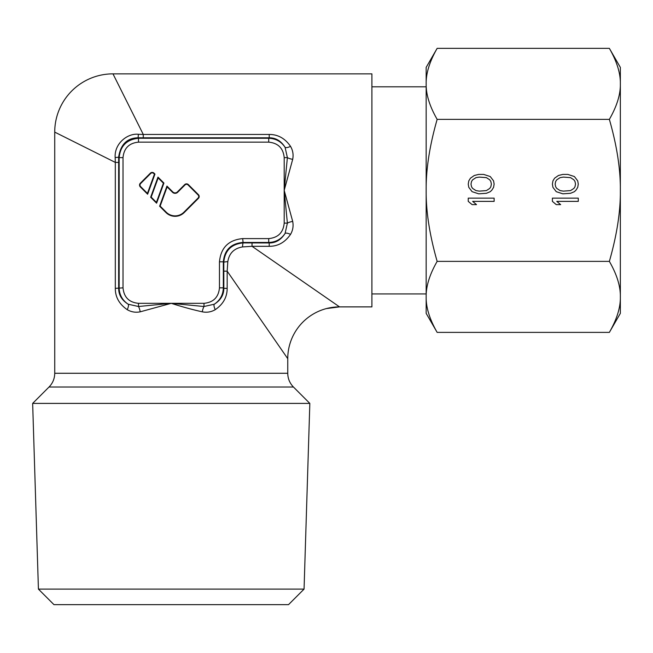 <?xml version="1.0" encoding="UTF-8"?>
<svg xmlns="http://www.w3.org/2000/svg" width="653" height="653" viewBox="0 0 653 653"><rect width="100%" height="100%" fill="white"/><g stroke="black" fill="none" stroke-linecap="round" stroke-linejoin="round"><path stroke-width="0.98" d="M215.261 309.661A6.473 2.163 -119.7 0 1 214.29 304.216C220.094 300.307 223.106 294.854 223.334 287.851L223.832 288.34C223.832 294.936 220.657 300.225 214.29 304.216L203.989 306.51L171.241 303.327L203.989 303.327C213.4 302.421 218.559 297.262 219.465 287.851L219.465 261.812L223.334 261.812C224.452 250.034 230.901 243.585 242.679 242.467L268.718 242.467L269.216 242.957L243.128 242.916C231.325 244.1 224.877 250.548 223.791 262.261L223.832 288.34L227.171 288.34C227.171 297.107 223.204 304.208 215.261 309.661C211.246 312.012 206.911 312.738 202.267 311.824C192.602 309.685 182.26 306.853 171.241 303.327L138.493 306.51L128.192 304.216C121.776 300.16 118.601 294.862 118.658 288.34L118.658 162.409A74.858 6.522 -90 0 0 118.642 157.12C120.56 144.509 127.008 138.061 137.987 137.775A74.883 6.522 0 0 0 143.276 137.791L269.216 137.791L269.216 134.445C277.974 134.445 285.075 138.42 290.528 146.354C292.879 150.37 293.605 154.704 292.691 159.348L284.194 190.374L287.385 223.122L285.083 233.423C281.027 239.839 275.729 243.014 269.216 242.957L269.216 246.303L252.025 246.303L339.536 306.886L326.533 308.543M290.528 146.354A6.473 2.163 150.3 0 1 285.083 147.325L287.385 157.626L284.194 190.374L284.194 157.626C283.288 148.223 278.129 143.064 268.718 142.15L268.718 138.281L269.216 137.791C275.803 137.783 281.092 140.958 285.083 147.325C281.182 141.53 275.721 138.509 268.718 138.281L138.493 138.281C126.772 139.456 120.323 145.905 119.148 157.626L118.642 157.12A6.473 0.457 -0.4 0 1 115.157 157.504C114.259 143.35 127.784 133.032 138.371 134.289A70.385 6.383 1.6 0 0 143.276 134.445L112.985 73.862L371.9 73.862L371.9 306.886L339.536 306.886L326.378 308.583M252.025 242.957L252.025 246.303L242.541 246.932C234.06 248.352 229.154 253.266 227.807 261.673L227.171 271.158L287.753 358.668L287.753 373.279L54.738 373.279L54.73 132.118L68.851 139.179M268.718 142.15L138.493 142.15C129.09 143.056 123.931 148.215 123.017 157.626L123.017 287.851C123.923 297.254 129.082 302.412 138.493 303.327L171.241 303.327L140.215 311.824C135.571 312.738 131.237 312.012 127.221 309.661C119.221 304.118 115.254 297.009 115.312 288.34L115.312 162.409L54.73 132.118A58.256 58.256 -45 0 1 112.985 73.862M49.04 387.009L32.65 403.407L38.421 589.112L53.946 604.637L288.536 604.637L304.061 589.112L309.832 403.407L293.442 387.009L49.04 387.009C52.754 383.189 54.656 378.609 54.73 373.279L54.73 373.279M426.164 86.808L371.9 86.808M371.9 293.94L426.164 293.94M219.465 261.812C220.828 247.699 228.566 239.961 242.679 238.598L268.718 238.598C278.129 237.692 283.288 232.533 284.194 223.122L284.194 190.374L292.691 221.4C293.605 226.044 292.879 230.378 290.528 234.394C284.986 242.394 277.884 246.361 269.216 246.303M304.061 589.112L38.421 589.112M309.832 403.407L32.65 403.407M203.989 303.327L203.989 306.51A6.473 1.698 -79.1 0 0 202.267 311.824M140.305 186.897L147.627 194.219L154.957 174.082L154.035 173.167A2.588 2.588 0 0 0 150.37 173.167L140.305 183.232A2.588 2.588 0 0 0 140.305 186.897L140.624 186.578L147.439 193.394L154.426 174.204L153.716 173.486A2.139 2.139 0 0 0 150.688 173.486L140.624 183.558A2.139 2.139 0 0 0 140.624 186.578M150.655 197.247L156.598 203.189L163.927 183.052L157.985 177.118L150.655 197.247L151.178 197.133L156.41 202.365L163.397 183.175L158.165 177.942L151.178 197.133M177.379 191.933A3.232 3.232 0 0 1 172.8 191.933L166.956 186.089L159.626 206.217L165.935 212.527A12.946 12.946 0 0 0 184.244 212.527L198.43 198.341A2.588 2.588 0 0 0 198.43 194.676L188.358 184.611A2.588 2.588 0 0 0 184.701 184.611L177.379 191.933L177.698 192.251A3.689 3.689 0 0 1 172.482 192.251L167.135 186.913L160.148 206.103L166.254 212.209A12.489 12.489 0 0 0 183.917 212.209L198.112 198.014A2.139 2.139 0 0 0 198.112 194.994L188.04 184.93A2.139 2.139 0 0 0 185.019 184.93L177.698 192.251M159.626 206.217L160.148 206.103M166.956 186.089L167.135 186.913M147.627 194.219L147.439 193.394M154.957 174.082L154.426 174.204M156.598 203.189L156.41 202.365M157.985 177.118L158.165 177.942M163.927 183.052L163.397 183.175M284.194 157.626L287.385 157.626A6.473 1.698 -169.1 0 0 292.691 159.348M123.017 157.626L119.148 157.626L119.148 287.851C119.368 294.87 122.389 300.323 128.192 304.216A6.473 2.163 -60.3 0 1 127.221 309.661M138.493 303.327L138.493 306.51A6.473 1.698 -100.9 0 1 140.215 311.824M123.017 287.851L115.312 288.34M118.658 162.409L115.312 162.409A70.344 6.408 -91.6 0 0 115.157 157.504M138.493 142.15L138.493 138.281L137.987 137.775A6.473 0.457 90.4 0 0 138.371 134.289M143.276 137.791L143.276 134.445L269.216 134.445M287.753 358.668A51.783 51.783 135 0 1 339.536 306.886M219.465 287.851L223.334 287.851L223.334 261.812L223.791 262.261A6.473 0.661 179.5 0 1 227.807 261.673M242.679 238.598L243.128 242.916A6.473 0.661 -89.5 0 0 242.541 246.932M268.718 238.598L268.718 242.467C275.737 242.247 281.198 239.235 285.083 233.423A6.473 2.163 -150.3 0 1 290.528 234.394M284.194 223.122L287.385 223.122A6.473 1.698 169.1 0 1 292.691 221.4M426.164 83.576L426.164 83.87C425.952 73.34 429.617 61.504 437.151 48.363L426.164 67.39L426.164 83.87C425.952 94.399 429.617 106.235 437.151 119.368L609.363 119.368C616.897 106.235 620.562 94.399 620.35 83.87C620.562 73.34 616.897 61.504 609.363 48.363L437.151 48.363M426.164 83.87L426.164 313.358L437.151 332.385C429.617 319.244 425.952 307.408 426.164 296.878C425.952 286.349 429.617 274.513 437.151 261.38C429.617 235.104 425.952 211.433 426.164 190.374C425.952 169.315 429.617 145.643 437.151 119.368M609.363 119.368C616.897 145.643 620.562 169.315 620.35 190.374C620.562 211.433 616.897 235.104 609.363 261.38C616.897 274.513 620.562 286.349 620.35 296.878C620.562 307.408 616.897 319.244 609.363 332.385L620.35 313.358L620.35 67.39L609.363 48.363M609.363 261.38L437.151 261.38M494.133 198.145L468.242 198.145L468.242 201.377L472.095 204.618L476.502 204.618L472.65 201.377L494.133 201.377L494.133 198.145M478.706 193.827L486.42 193.288L490.272 191.672L491.929 190.047L493.578 187.354L494.133 184.113L493.578 180.881L490.272 176.563L483.661 174.408L478.706 174.408L474.298 175.486L470.446 178.187L468.789 180.881L468.242 184.113L468.789 187.354L472.095 191.672L478.706 193.827M578.28 198.145L552.389 198.145L552.389 201.377L556.242 204.618L560.649 204.618L556.789 201.377L578.28 201.377L578.28 198.145M562.853 193.827L570.567 193.288L574.42 191.672L576.077 190.047L577.725 187.354L578.28 184.113L577.725 180.881L574.42 176.563L567.808 174.408L562.853 174.408L558.446 175.486L554.593 178.187L552.936 180.881L552.389 184.113L552.936 187.354L556.242 191.672L562.853 193.827M479.253 191.133L475.947 190.586L472.65 188.431L471.548 186.815L470.993 184.113L471.548 181.42L472.65 179.804L475.947 177.649L479.253 177.102L486.42 177.649L489.726 179.804L490.827 181.42L491.374 184.113L490.827 186.815L489.726 188.431L486.42 190.586L479.253 191.133M563.4 191.133L560.094 190.586L556.789 188.431L555.687 186.815L555.14 184.113L555.687 181.42L556.789 179.804L560.094 177.649L563.4 177.102L570.567 177.649L573.873 179.804L574.975 181.42L575.522 184.113L574.975 186.815L573.873 188.431L570.567 190.586L563.4 191.133M609.363 332.385L437.151 332.385M223.832 271.158L227.171 271.158L227.171 288.34M293.442 387.009C289.728 383.189 287.834 378.609 287.753 373.279"/></g></svg>
